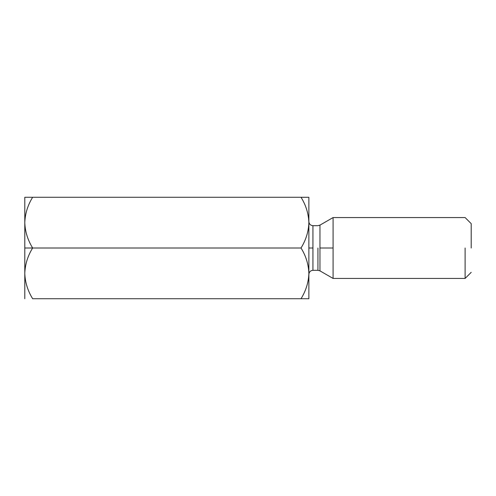 <?xml version="1.0" encoding="UTF-8"?>
<svg xmlns="http://www.w3.org/2000/svg" width="496" height="496" viewBox="0 0 496 496"><rect width="100%" height="100%" fill="white"/><g stroke="black" fill="none" stroke-linecap="round" stroke-linejoin="round"><path stroke-width="0.74" d="M24.8 222.636L24.8 248L32.649 248C27.714 240.002 25.098 231.545 24.8 222.636C25.098 231.545 27.714 240.002 32.649 248C27.745 255.899 25.129 264.349 24.8 273.364C25.098 282.274 27.714 290.724 32.649 298.728L301.022 298.728C305.958 290.724 308.574 282.274 308.872 273.364C308.543 264.349 305.933 255.899 301.022 248L32.649 248L301.022 248C305.958 240.002 308.574 231.545 308.872 222.636C308.543 213.621 305.933 205.17 301.022 197.272L32.649 197.272C27.745 205.17 25.129 213.621 24.8 222.636C25.129 213.621 27.745 205.17 32.649 197.272L308.872 197.272L308.872 298.728L32.649 298.728C27.714 290.724 25.098 282.274 24.8 273.364L24.8 298.728L24.8 273.364C25.129 264.349 27.745 255.899 32.649 248L24.8 248L24.8 273.364L24.8 197.272L32.649 197.272L24.8 197.272L24.8 222.636M301.022 197.272C305.933 205.17 308.543 213.621 308.872 222.636C308.574 231.545 305.958 240.002 301.022 248C305.933 255.899 308.543 264.349 308.872 273.364L308.872 197.272L301.047 197.309M308.71 219.133L308.872 222.586L308.71 219.133M308.71 269.861L308.872 273.308L308.71 269.861M471.2 248L471.2 223.653L471.2 248M465.112 248L465.112 278.436L465.112 248M333.076 248L333.076 217.564L333.076 278.436L333.076 217.564L333.076 278.436L333.076 248L319.957 248L319.957 270.866L319.957 225.134L319.957 248L333.076 248M317.93 248L317.93 270.32L317.93 248M312.933 248L312.933 225.68L312.933 270.32L312.933 225.68L312.933 270.32L312.933 248L308.872 248L312.933 248M319.957 248L319.957 270.866L319.957 248M301.022 298.728L308.872 298.728L308.872 273.364C308.574 282.274 305.958 290.724 301.022 298.728M471.2 272.347L465.112 278.436L333.076 278.436L319.957 270.866L317.93 270.32L312.933 270.32C310.484 270.574 309.126 271.926 308.872 274.381M471.2 223.653L465.112 217.564L333.076 217.564L319.957 225.134L317.93 225.68L312.933 225.68C310.484 225.426 309.126 224.074 308.872 221.619"/></g></svg>
